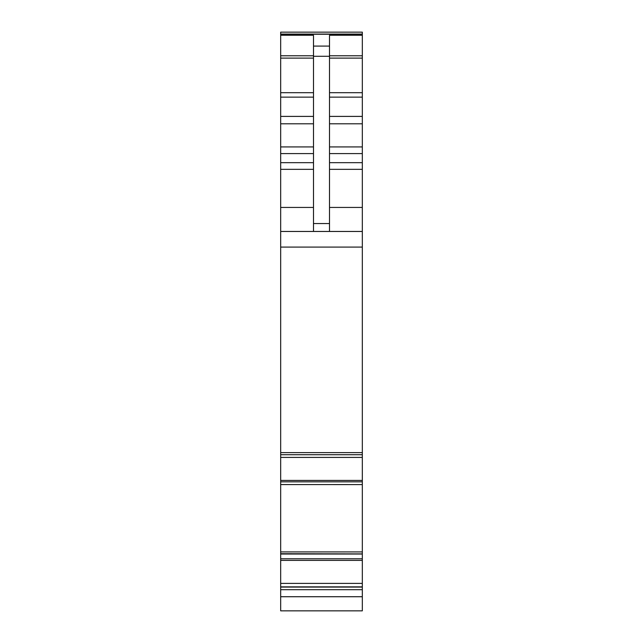 <?xml version="1.0" encoding="UTF-8"?>
<svg xmlns="http://www.w3.org/2000/svg" width="643" height="643" viewBox="0 0 643 643"><rect width="100%" height="100%" fill="white"/><g stroke="black" fill="none" stroke-linecap="round" stroke-linejoin="round"><path stroke-width="0.96" d="M280.678 583.394L280.678 610.85L362.322 610.85L362.322 554.025L280.678 554.025L280.678 583.394L362.322 583.394M280.678 551.911L280.678 457.414L362.322 457.414L362.322 551.911L280.678 551.911L280.678 554.025M280.678 484.573L362.322 484.597M280.678 457.414L280.678 454.714L362.322 454.714L362.322 32.15L280.678 32.15L280.678 55.772L313.495 55.772M280.678 55.772L280.678 454.722L362.322 454.722L362.322 457.414M362.322 551.911L362.322 554.025M362.322 553.904L280.678 553.719L362.322 553.904M280.678 589.695L362.322 589.695M280.678 452.624L362.322 452.624M280.678 231.456L362.322 231.456M313.495 231.456L313.495 35.277L280.678 35.277M313.495 46.095L329.505 46.095L329.505 35.277L362.322 35.277M280.678 32.15L362.322 32.15M329.505 46.095L329.505 231.456M280.678 596.728L362.322 596.728M280.678 587.075L362.322 587.075M280.678 586.866L362.322 586.866M280.678 560.391L362.322 560.391M280.678 558.783L362.322 558.783M362.322 553.961L280.678 553.961M280.678 481.832L362.322 481.832M280.678 480.417L362.322 480.417M280.678 247.089L362.322 247.089M280.678 207.44L313.495 207.44M280.678 169.342L313.495 169.342M280.678 162.671L313.495 162.671M280.678 153.597L313.495 153.597M280.678 146.925L313.495 146.925M280.678 123.794L313.495 123.794M280.678 116.399L313.495 116.399M280.678 97.133L313.495 97.133M280.678 92.696L313.495 92.696M280.678 58.111L313.495 58.111M280.678 34.248L362.322 34.248M329.505 55.772L362.322 55.772M329.505 58.111L362.322 58.111M329.505 92.696L362.322 92.696M329.505 97.133L362.322 97.133M329.505 116.399L362.322 116.399M329.505 123.794L362.322 123.794M329.505 146.925L362.322 146.925M329.505 153.597L362.322 153.597M329.505 162.671L362.322 162.671M329.505 169.342L362.322 169.342M329.505 207.44L362.322 207.44M313.495 223.555L329.505 223.555M313.495 56.279L329.505 56.279M280.678 34.071L362.322 34.071"/></g></svg>
